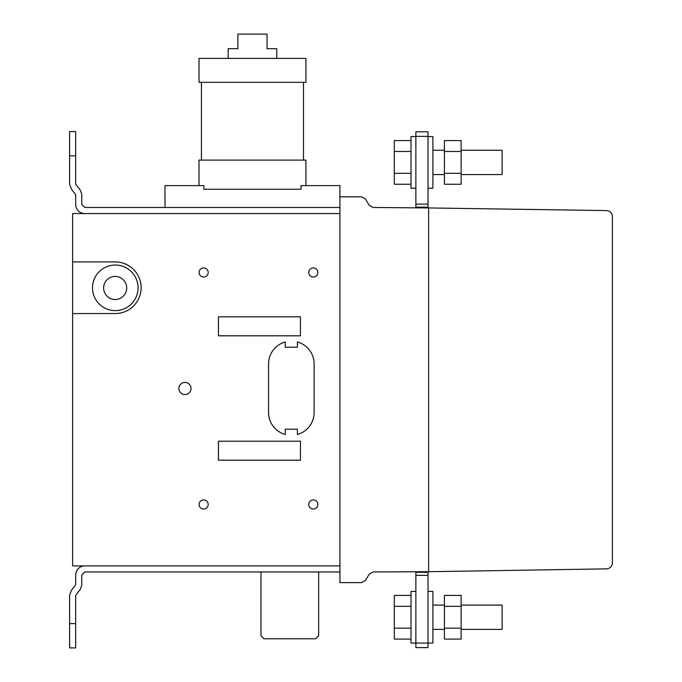 <?xml version="1.0" encoding="UTF-8"?>
<svg xmlns="http://www.w3.org/2000/svg" width="682" height="682" viewBox="0 0 682 682"><rect width="100%" height="100%" fill="white"/><g stroke="black" fill="none" stroke-linecap="round" stroke-linejoin="round"><path stroke-width="1.02" d="M444.425 140.56L461.126 140.56L461.126 184.242L444.425 184.242L444.425 140.56M444.425 151.481L461.126 151.481M444.425 173.322L461.126 173.322M461.126 150.253L502.131 150.253L502.131 174.549L461.126 174.549M432.882 136.588L428.023 136.588L428.023 188.223L432.882 188.223L432.882 136.588M415.875 136.588L411.007 136.588L411.007 188.223L415.875 188.223L415.875 136.588M411.007 184.242L394.307 184.242L394.307 140.56L411.007 140.56M394.307 151.481L411.007 151.481M394.307 173.322L411.007 173.322M164.984 207.473L164.984 185.606L203.867 185.606L203.867 189.255L301.06 189.255L203.867 189.255L203.867 185.606L198.999 185.606L198.999 160.091L305.92 160.091L305.92 185.606L301.06 185.606L301.06 189.255L301.06 185.606L339.934 185.606L339.934 582.599L361.665 582.599L365.612 580.314L369.124 574.244L373.071 571.959L428.628 571.704L428.628 207.942L373.071 207.473L369.124 205.197L365.612 199.118L361.665 196.842L339.934 196.842M303.49 160.091L201.429 160.091L201.429 82.334L303.49 82.334L303.49 160.091M305.92 82.334L199.016 82.334L199.016 58.396L305.92 58.396L305.92 82.334M228.18 58.396L228.18 48.678L237.89 48.678L237.89 34.1L267.054 34.1L267.054 48.678L276.764 48.678L276.764 58.396M428.023 131.822L428.023 207.763L415.875 207.763L415.875 131.822L428.023 131.822L415.875 131.822M415.875 204.114L428.023 204.114M415.875 207.149L428.023 207.149M69.607 155.837L69.607 131.541L75.685 131.541L75.685 155.837L69.607 155.837L69.607 184.14L71.38 189.025L75.685 194.694L75.685 204.438A9.113 9.113 0 0 0 84.79 213.551A9.113 9.113 0 0 1 75.685 204.438M339.934 207.473L84.79 207.473L81.755 204.438L81.755 194.14L80.331 190.244L75.685 184.14L75.685 155.837M444.425 606.324L444.425 639.085L461.126 639.085L461.126 595.403L444.425 595.403L444.425 606.324L461.126 606.324M444.425 628.165L461.126 628.165M461.126 629.392L502.131 629.392L502.131 605.096L461.126 605.096M428.023 617.244L428.023 591.422L432.882 591.422L432.882 643.058L428.023 643.058L428.023 571.704M415.875 643.058L411.007 643.058L411.007 591.422L415.875 591.422L415.875 647.619L428.023 647.619L428.023 643.058L415.875 643.058L415.875 575.327L428.023 575.327M411.007 595.403L394.307 595.403L394.307 639.085L411.007 639.085M394.307 628.165L411.007 628.165M394.307 606.324L411.007 606.324M415.875 571.763L415.875 572.292L428.023 572.292M415.875 572.292L415.875 575.327M339.934 565.889L339.934 213.551L72.642 213.551L72.642 565.889L339.934 565.889M69.607 623.604L69.607 647.9L75.685 647.9L75.685 623.604L69.607 623.604L69.607 595.301L71.38 590.416L75.685 584.738L75.685 575.003A9.113 9.113 0 0 1 84.79 565.889M339.934 571.959L84.79 571.959L81.755 575.003L81.755 585.292L80.331 589.197L75.685 595.301L75.685 623.604M318.673 571.959L318.673 635.752L315.638 638.787L264.002 638.787L260.967 635.752L260.967 571.959M612.393 562.786L612.393 216.654A6.078 6.078 0 0 0 606.426 210.576L428.628 207.942L428.628 571.704L606.417 568.865A6.078 6.078 0 0 0 612.393 562.786M297.412 341.946A22.779 22.779 0 0 1 314.121 363.907L314.121 412.499A22.779 22.779 0 0 1 297.412 434.46L297.412 429.208L285.264 429.208L285.264 434.46A22.779 22.779 0 0 1 268.555 412.499L268.555 363.907A22.779 22.779 0 0 1 285.264 341.946L285.264 347.198L297.412 347.198L297.412 341.946M72.642 261.914L115.232 261.914A25.822 25.822 0 0 1 141.114 287.676A25.822 25.822 0 0 1 115.352 313.55L72.642 313.55M300.447 460.188L300.447 441.203L218.436 441.203L218.436 460.188L300.447 460.188M300.447 335.808L300.447 316.823L218.436 316.823L218.436 335.808L300.447 335.808M313.311 499.906A4.561 4.561 0 0 1 317.258 506.743A4.561 4.561 0 0 1 309.364 506.743A4.561 4.561 0 0 1 313.311 499.906M203.637 499.906A4.552 4.552 0 0 1 207.584 506.743A4.552 4.552 0 0 1 199.698 506.743A4.552 4.552 0 0 1 203.637 499.906M184.95 382.397A6.078 6.078 0 0 1 190.21 391.511A6.078 6.078 0 0 1 179.69 391.511A6.078 6.078 0 0 1 184.95 382.397M313.311 267.924A4.561 4.561 0 0 1 317.258 274.761A4.561 4.561 0 0 1 309.364 274.761A4.561 4.561 0 0 1 313.311 267.924M203.637 267.924A4.552 4.552 0 0 1 207.584 274.761A4.552 4.552 0 0 1 199.698 274.761A4.552 4.552 0 0 1 203.637 267.924M115.275 265.042A22.779 22.779 0 0 1 135.002 299.219A22.779 22.779 0 0 1 95.548 299.219A22.779 22.779 0 0 1 115.275 265.042M115.164 276.423A11.543 11.543 0 0 1 125.164 293.737A11.543 11.543 0 0 1 105.173 293.737A11.543 11.543 0 0 1 115.164 276.423M415.875 136.383L428.023 136.383M444.425 174.549L432.882 174.549M432.882 150.253L444.425 150.253M432.882 629.392L444.425 629.392M432.882 605.096L444.425 605.096M415.875 647.619L428.023 647.619"/></g></svg>
